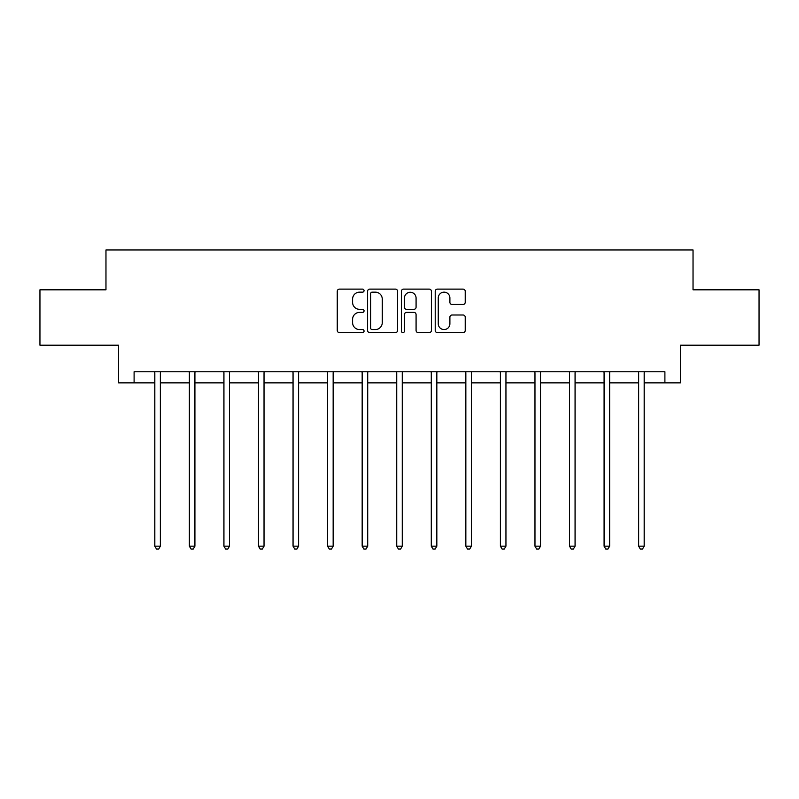 <?xml version="1.0" encoding="UTF-8"?>
<svg xmlns="http://www.w3.org/2000/svg" width="799" height="799" viewBox="0 0 799 799"><rect width="100%" height="100%" fill="white"/><g stroke="black" fill="none" stroke-linecap="round" stroke-linejoin="round"><path stroke-width="1.2" d="M364.054 290.646A1.518 1.518 0 0 0 362.536 289.118L339.425 289.118A2.177 2.177 0 0 0 337.258 291.295L337.258 330.436A2.177 2.177 0 0 0 339.425 332.614L362.536 332.614A1.518 1.518 0 0 0 364.054 331.086A1.518 1.518 0 0 0 362.536 329.568L359.54 329.568A6.961 6.961 0 0 1 352.589 322.606L352.589 319.34A6.961 6.961 0 0 1 359.54 312.389L362.536 312.389A1.518 1.518 0 0 0 364.054 310.861A1.518 1.518 0 0 0 362.536 309.343L359.54 309.343A6.961 6.961 0 0 1 352.589 302.382L352.589 299.126A6.961 6.961 0 0 1 359.54 292.164L362.536 292.164A1.518 1.518 0 0 0 364.054 290.646M463.05 304.449A2.177 2.177 0 0 0 465.228 302.272L465.228 291.295A2.177 2.177 0 0 0 463.05 289.118L437.393 289.118A2.177 2.177 0 0 0 435.215 291.295L435.215 330.436A2.177 2.177 0 0 0 437.393 332.614L463.05 332.614A2.177 2.177 0 0 0 465.228 330.436L465.228 317.173A2.177 2.177 0 0 0 463.05 314.996L452.064 314.996A2.177 2.177 0 0 0 449.897 317.173L449.897 323.745A5.813 5.813 0 0 1 444.074 329.568A5.813 5.813 0 0 1 438.261 323.745L438.261 297.977A5.813 5.813 0 0 1 444.074 292.164A5.813 5.813 0 0 1 449.897 297.977L449.897 302.272A2.177 2.177 0 0 0 452.064 304.449L463.05 304.449M134.102 382.861L134.102 371.785L664.898 371.785L664.898 382.861L680.408 382.861L680.408 345.198L759.05 345.198L759.05 289.817L693.033 289.817L693.033 249.947L105.967 249.947L105.967 289.817L39.95 289.817L39.95 345.198L118.592 345.198L118.592 382.861L154.816 382.861M397.592 291.295A2.177 2.177 0 0 0 395.425 289.118L369.767 289.118A2.177 2.177 0 0 0 367.59 291.295L367.59 330.436A2.177 2.177 0 0 0 369.767 332.614L395.425 332.614A2.177 2.177 0 0 0 397.592 330.436L397.592 291.295M403.575 289.118L429.233 289.118A2.177 2.177 0 0 1 431.41 291.295L431.41 330.436A2.177 2.177 0 0 1 429.233 332.614L418.257 332.614A2.177 2.177 0 0 1 416.079 330.436L416.079 314.556A2.177 2.177 0 0 0 413.902 312.389L406.621 312.389A2.177 2.177 0 0 0 404.444 314.556L404.444 331.086A1.518 1.518 0 0 1 402.926 332.614A1.518 1.518 0 0 1 401.408 331.086L401.408 291.295A2.177 2.177 0 0 1 403.575 289.118M160.349 382.861L189.373 382.861M194.916 382.861L223.93 382.861M229.473 382.861L258.496 382.861M264.03 382.861L293.053 382.861M298.586 382.861L327.61 382.861M333.153 382.861L362.167 382.861M367.71 382.861L396.733 382.861M402.267 382.861L431.29 382.861M436.833 382.861L465.847 382.861M471.39 382.861L500.414 382.861M505.947 382.861L534.97 382.861M540.504 382.861L569.527 382.861M575.07 382.861L604.084 382.861M609.627 382.861L638.651 382.861M644.184 382.861L664.898 382.861M372.154 292.164A1.518 1.518 0 0 0 370.636 293.682L370.636 328.039A1.518 1.518 0 0 0 372.154 329.568L375.31 329.568A6.961 6.961 0 0 0 382.272 322.606L382.272 299.126A6.961 6.961 0 0 0 375.31 292.164L372.154 292.164M416.079 298.087A5.813 5.813 0 0 0 410.267 292.274A5.813 5.813 0 0 0 404.444 298.087L404.444 307.166A2.177 2.177 0 0 0 406.621 309.343L413.902 309.343A2.177 2.177 0 0 0 416.079 307.166L416.079 298.087M160.649 371.785L160.509 372.114A2.217 2.217 0 0 0 160.349 372.933L160.349 546.176L154.816 546.176L154.816 372.933A2.217 2.217 0 0 0 154.656 372.114L154.527 371.785M160.349 546.176L158.691 549.053L156.474 549.053L154.816 546.176M195.206 371.785L195.076 372.114A2.217 2.217 0 0 0 194.916 372.933L194.916 546.176L189.373 546.176L189.373 372.933A2.217 2.217 0 0 0 189.213 372.114L189.083 371.785M194.916 546.176L193.248 549.053L191.041 549.053L189.373 546.176M229.762 371.785L229.633 372.114A2.217 2.217 0 0 0 229.473 372.933L229.473 546.176L223.93 546.176L223.93 372.933A2.217 2.217 0 0 0 223.77 372.114L223.64 371.785M229.473 546.176L227.815 549.053L225.598 549.053L223.93 546.176M264.319 371.785L264.189 372.114A2.217 2.217 0 0 0 264.03 372.933L264.03 546.176L258.496 546.176L258.496 372.933A2.217 2.217 0 0 0 258.337 372.114L258.207 371.785M264.03 546.176L262.372 549.053L260.154 549.053L258.496 546.176M298.886 371.785L298.756 372.114A2.217 2.217 0 0 0 298.586 372.933L298.586 546.176L293.053 546.176L293.053 372.933A2.217 2.217 0 0 0 292.893 372.114L292.764 371.785M298.586 546.176L296.928 549.053L294.711 549.053L293.053 546.176M333.443 371.785L333.313 372.114A2.217 2.217 0 0 0 333.153 372.933L333.153 546.176L327.61 546.176L327.61 372.933A2.217 2.217 0 0 0 327.45 372.114L327.32 371.785M333.153 546.176L331.485 549.053L329.278 549.053L327.61 546.176M367.999 371.785L367.87 372.114A2.217 2.217 0 0 0 367.71 372.933L367.71 546.176L362.167 546.176L362.167 372.933A2.217 2.217 0 0 0 362.007 372.114L361.877 371.785M367.71 546.176L366.052 549.053L363.835 549.053L362.167 546.176M402.556 371.785L402.426 372.114A2.217 2.217 0 0 0 402.267 372.933L402.267 546.176L396.733 546.176L396.733 372.933A2.217 2.217 0 0 0 396.574 372.114L396.444 371.785M402.267 546.176L400.609 549.053L398.391 549.053L396.733 546.176M437.123 371.785L436.993 372.114A2.217 2.217 0 0 0 436.833 372.933L436.833 546.176L431.29 546.176L431.29 372.933A2.217 2.217 0 0 0 431.13 372.114L431.001 371.785M436.833 546.176L435.165 549.053L432.948 549.053L431.29 546.176M471.68 371.785L471.55 372.114A2.217 2.217 0 0 0 471.39 372.933L471.39 546.176L465.847 546.176L465.847 372.933A2.217 2.217 0 0 0 465.687 372.114L465.557 371.785M471.39 546.176L469.722 549.053L467.515 549.053L465.847 546.176M506.236 371.785L506.107 372.114A2.217 2.217 0 0 0 505.947 372.933L505.947 546.176L500.414 546.176L500.414 372.933A2.217 2.217 0 0 0 500.244 372.114L500.114 371.785M505.947 546.176L504.289 549.053L502.072 549.053L500.414 546.176M540.793 371.785L540.663 372.114A2.217 2.217 0 0 0 540.504 372.933L540.504 546.176L534.97 546.176L534.97 372.933A2.217 2.217 0 0 0 534.811 372.114L534.681 371.785M540.504 546.176L538.846 549.053L536.628 549.053L534.97 546.176M575.36 371.785L575.23 372.114A2.217 2.217 0 0 0 575.07 372.933L575.07 546.176L569.527 546.176L569.527 372.933A2.217 2.217 0 0 0 569.367 372.114L569.238 371.785M575.07 546.176L573.402 549.053L571.185 549.053L569.527 546.176M609.917 371.785L609.787 372.114A2.217 2.217 0 0 0 609.627 372.933L609.627 546.176L604.084 546.176L604.084 372.933A2.217 2.217 0 0 0 603.924 372.114L603.794 371.785M609.627 546.176L607.959 549.053L605.752 549.053L604.084 546.176M644.473 371.785L644.344 372.114A2.217 2.217 0 0 0 644.184 372.933L644.184 546.176L638.651 546.176L638.651 372.933A2.217 2.217 0 0 0 638.491 372.114L638.351 371.785M644.184 546.176L642.526 549.053L640.309 549.053L638.651 546.176"/></g></svg>
